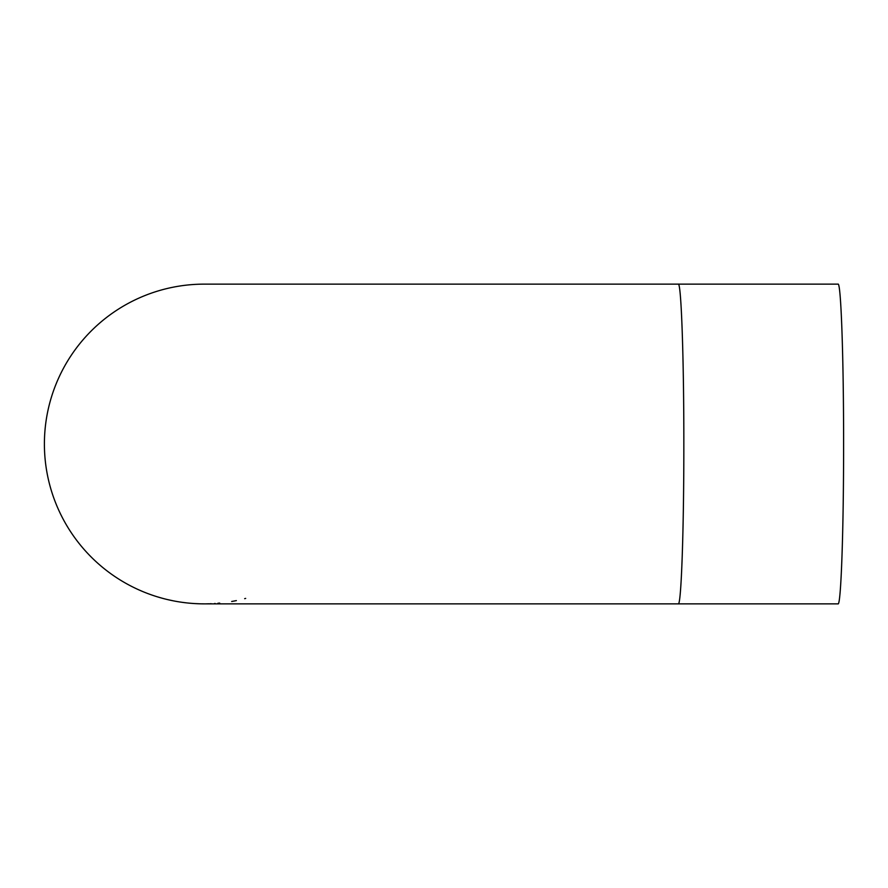 <?xml version="1.0" encoding="UTF-8"?>
<svg xmlns="http://www.w3.org/2000/svg" width="888" height="888" viewBox="0 0 888 888"><rect width="100%" height="100%" fill="white"/><g stroke="black" fill="none" stroke-linecap="round" stroke-linejoin="round"><path stroke-width="1.33" d="M141.603 591.075L138.628 589.765M138.695 589.799L139.394 590.109M145.843 592.807L143.789 591.985M138.506 589.71L141.47 591.008M142.657 591.508L138.983 589.921M139.549 590.176L138.184 589.565M151.826 595.015L153.935 595.726A159.862 159.862 0 0 1 150.438 594.527L148.54 593.828A159.862 159.862 0 0 1 147.253 593.351M162.426 598.29L156.732 596.636M156.765 596.647L158.275 597.102M164.069 598.723L160.228 597.68M163.026 598.445L164.28 598.778M155.134 596.125L157.198 596.78M158.43 597.147L159.762 597.546M196.814 603.685L195.948 603.64M195.626 603.629L194.805 603.585M190.199 603.241L188.911 603.119M190.121 603.23L189.355 603.163M198.912 603.773L197.713 603.729M192.296 603.407L193.207 603.474M193.762 603.518L190.465 603.263M191.297 603.329L190.254 603.241M173.304 600.832L167.51 599.578M167.743 599.633L170.962 600.355M168.276 599.755L167.355 599.544M168.187 599.733L169.064 599.933M174.947 601.154L173.227 600.821M173.904 600.954L175.169 601.187M235.686 600.743L236.363 600.599M234.488 600.976L233.788 601.109M235.875 600.699L234.654 600.943M234.399 600.987L231.668 601.487M179.021 601.853A159.862 159.862 0 0 1 177.112 601.542M219.713 603.107L217.893 603.274M211.233 603.707L210.012 603.751M214.563 603.529L215.129 603.485M245.676 598.401L244.655 598.667M187.335 602.963L184.882 602.686M183.161 602.464L179.476 601.931M184.271 602.608L185.492 602.752M183.217 602.464L186.502 602.874M185.648 602.774L182.151 602.319M183.072 602.453L180.941 602.153M204.429 603.862L202.83 603.851M209.135 603.785L206.183 603.851M172.527 600.677L169.652 600.066M176.734 601.476L174.714 601.109M177.445 601.598L175.214 601.198M175.358 601.231L173.515 600.876M197.758 603.729L196.67 603.685M193.362 603.485L192.352 603.418M199.767 603.796L194.949 603.585M678.254 603.862C681.24 606.06 683.915 529.47 683.838 444C683.915 358.53 681.24 281.94 678.254 284.138L838.017 284.138C841.003 281.94 843.678 358.53 843.6 444C843.678 529.47 841.003 606.06 838.017 603.862L204.262 603.862A159.862 159.862 0 0 1 44.4 444A159.862 159.862 0 0 1 204.262 284.138L678.254 284.138M204.262 603.862L204.262 603.862A159.862 159.862 0 0 1 44.4 444A159.862 159.862 0 0 1 204.262 284.138"/></g></svg>
